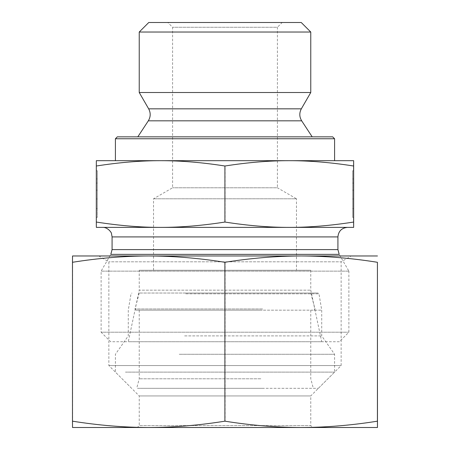 <?xml version="1.0" encoding="UTF-8"?>
<svg xmlns="http://www.w3.org/2000/svg" width="450" height="450" viewBox="0 0 450 450"><rect width="100%" height="100%" fill="white"/><g stroke="black" fill="none" stroke-linecap="round" stroke-linejoin="round"><path stroke-width="0.34" stroke-dasharray="2.25 1.69" d="M282.178 22.5L167.822 22.5L282.178 22.5L277.414 27.264L172.586 27.264L277.414 27.264L277.414 187.791L172.586 187.791L277.414 187.791L296.471 198.793L153.529 198.793L296.471 198.793L296.471 270.264L153.529 270.264L296.471 270.264M97.301 170.719L97.307 178.959L97.312 170.719L96.362 170.719L97.301 170.719L97.312 183.077L96.362 183.077L97.301 183.077L97.307 190.142L96.351 190.142L97.301 190.142L97.312 198.968L96.362 198.968L96.362 183.077L96.345 198.968L97.301 198.968L97.301 170.719L96.362 170.719L96.345 183.077L96.345 170.719L96.351 217.401L96.362 170.719L97.296 170.719L97.307 208.659L97.312 170.719L97.307 217.401L97.296 170.719M96.351 178.959L97.307 178.959M352.699 170.719L352.693 178.959L352.688 170.719L353.638 170.719L352.699 170.719L352.688 183.077L353.638 183.077L352.699 183.077L352.693 190.142L353.644 190.142L352.699 190.142L352.688 198.968L353.638 198.968L352.699 198.968L352.699 170.719L353.638 170.719L352.704 170.719L352.693 208.659L352.688 170.719L352.693 217.401L352.704 170.719M353.638 178.959L352.693 178.959M310.764 32.029L139.236 32.029M148.764 22.5L301.236 22.5M310.764 92.509L139.236 92.509M96.396 166.011C119.115 162.439 140.569 160.661 160.74 160.678L96.351 160.678L96.351 227.385L160.74 227.385C140.867 227.419 119.419 225.641 96.396 222.053M353.649 160.678L289.389 160.678C309.549 160.661 330.986 162.439 353.689 166.011M225.084 166.011C247.792 162.439 269.224 160.661 289.389 160.678L160.74 160.678C180.917 160.661 202.365 162.439 225.084 166.011L225.084 222.053C202.067 225.641 180.619 227.419 160.74 227.385L289.389 227.385C269.528 227.419 248.091 225.641 225.084 222.053M160.611 160.678L289.26 160.678M334.586 160.678L115.414 160.678M117.315 136.851L332.685 136.851M334.586 138.757L115.414 138.757M137.807 136.851L312.193 136.851L137.807 136.851M353.689 222.053C330.683 225.641 309.251 227.419 289.389 227.385L353.649 227.385M153.529 270.264L153.529 198.793L172.586 187.791L172.586 27.264L167.822 22.5M289.26 227.385L160.611 227.385M102.549 227.385L347.451 227.385M139.236 270.264L310.764 270.264L139.236 270.264L139.236 290.177L310.764 290.177L139.236 290.177L128.278 341.736L321.722 341.736L128.278 341.736M310.764 270.264L310.764 290.177L321.722 341.736M348.885 271.142L101.115 271.142L348.885 271.142L339.199 254.368L110.801 254.368L101.115 271.142L101.115 332.207L348.885 332.207L101.115 332.207L110.649 341.736L339.351 341.736L348.885 332.207L348.885 271.142M339.351 341.736L110.649 341.736M261.883 388.316L136.682 388.316L261.883 388.316M260.814 378.787L139.236 378.787L260.814 378.787M186.143 293.023L318.049 293.023L186.143 293.023M184.607 310.174L321.722 310.174L184.607 310.174M260.814 293.023L139.236 293.023L260.814 293.023M262.209 310.174L135.9 310.174L262.209 310.174M260.814 310.174L139.236 310.174L260.814 310.174M125.426 372.116L334.586 372.116L125.426 372.116M140.147 388.316L318.386 388.316L140.147 388.316M179.235 354.279L334.586 354.279L179.235 354.279M184.607 335.902L321.722 335.902L184.607 335.902M351.264 255.971L98.736 255.971L351.264 255.971L341.145 261.816L108.855 261.816L341.145 261.816L341.145 365.558L108.855 365.558L341.145 365.558L310.764 395.938L139.236 395.938L310.764 395.938L310.764 425.593L139.236 425.593L310.764 425.593L312.671 427.5L137.329 427.5L301.157 427.5M98.736 255.971L108.855 261.816L108.855 365.558L139.236 395.938L139.236 425.593L137.329 427.5M377.522 421.178C351.557 425.329 326.154 427.438 301.314 427.5C276.469 427.438 251.066 425.329 225.101 421.178C199.119 425.329 173.7 427.438 148.843 427.5C123.981 427.438 98.561 425.329 72.579 421.178L72.529 427.5L377.471 427.5M72.529 255.971L72.579 262.288C98.561 258.142 123.981 256.033 148.843 255.971L72.529 255.971M148.843 255.971C173.7 256.033 199.119 258.142 225.101 262.288C251.066 258.142 276.469 256.033 301.314 255.971L148.843 255.971M377.471 255.971L301.314 255.971C326.154 256.033 351.557 258.142 377.522 262.288M225.101 262.288L225.101 421.178M72.579 262.288L72.579 421.178M148.32 120.825L301.68 120.825M148.663 108.832L301.337 108.832M112.078 249.604L337.922 249.604M337.922 236.914L112.078 236.914M185.749 293.816L318.988 293.816L185.749 293.816M262.592 308.976L134.977 308.976L262.592 308.976M96.351 217.401L97.307 217.401M96.351 208.659L97.307 208.659M353.649 217.401L352.693 217.401M353.638 208.659L352.693 208.659M139.236 310.174L139.236 378.787L136.682 388.316M310.764 310.174L310.764 378.787L313.318 388.316M318.386 388.316L334.586 372.116L334.586 354.279L321.722 335.902L321.722 310.174L318.988 293.816L318.049 293.023M131.614 388.316L115.414 372.116L115.414 354.279L128.278 335.902L128.278 310.174L131.012 293.816L131.951 293.023M139.236 293.023L134.977 308.976L135.9 310.174M310.764 293.023L315.022 308.976L314.1 310.174"/><path stroke-width="0.67" d="M353.655 170.719L353.649 217.401L353.655 170.719M353.638 182.374L353.649 208.659L353.632 182.374M139.236 32.029L310.764 32.029L310.764 92.509L139.236 92.509L139.236 32.029L148.764 22.5L301.236 22.5L310.764 32.029M160.611 160.678C140.451 160.661 119.014 162.439 96.311 166.011L96.351 160.678L289.26 160.678C269.083 160.661 247.635 162.439 224.916 166.011C202.208 162.439 180.776 160.661 160.611 160.678L115.414 160.678L115.414 138.757L334.586 138.757L334.586 160.678L289.26 160.678L353.649 160.678L353.604 166.011C330.885 162.439 309.431 160.661 289.26 160.678M353.649 160.678L353.649 227.385L289.26 227.385C309.133 227.419 330.581 225.641 353.604 222.053L353.649 227.385M353.604 166.011L353.604 222.053M224.916 166.011L224.916 222.053C247.933 225.641 269.381 227.419 289.26 227.385L160.611 227.385C180.472 227.419 201.909 225.641 224.916 222.053M96.311 166.011L96.311 222.053C119.317 225.641 140.749 227.419 160.611 227.385L96.351 227.385L96.311 222.053M334.586 138.757L332.685 136.851L117.315 136.851L115.414 138.757M148.32 120.825C150.688 116.893 150.806 112.894 148.663 108.832L301.337 108.832C299.194 112.894 299.312 116.893 301.68 120.825L148.32 120.825L137.807 136.851M148.663 108.832L139.236 92.509M337.922 236.914L337.922 249.604L112.078 249.604L112.078 236.914L337.922 236.914C338.49 231.126 341.662 227.947 347.451 227.385L289.26 227.385M160.611 227.385L102.549 227.385C107.899 227.019 111.892 233.139 111.459 233.544L112.078 236.914M337.922 249.604L339.199 254.368L110.801 254.368L112.078 249.604M312.671 427.5L72.529 427.5L72.478 421.178C98.443 425.329 123.846 427.438 148.686 427.5C173.531 427.438 198.934 425.329 224.899 421.178C250.881 425.329 276.3 427.438 301.157 427.5C326.019 427.438 351.439 425.329 377.421 421.178L377.471 427.5L301.157 427.5M377.471 427.5L377.421 262.288C351.439 258.142 326.019 256.033 301.157 255.971L377.471 255.971M224.899 262.288C198.934 258.142 173.531 256.033 148.686 255.971L301.157 255.971C276.3 256.033 250.881 258.142 224.899 262.288L224.899 421.178M72.478 262.288L72.529 255.971L148.686 255.971C123.846 256.033 98.443 258.142 72.478 262.288L72.478 421.178M377.421 262.288L377.421 421.178M301.68 120.825L312.193 136.851M301.337 108.832L310.764 92.509"/></g></svg>
